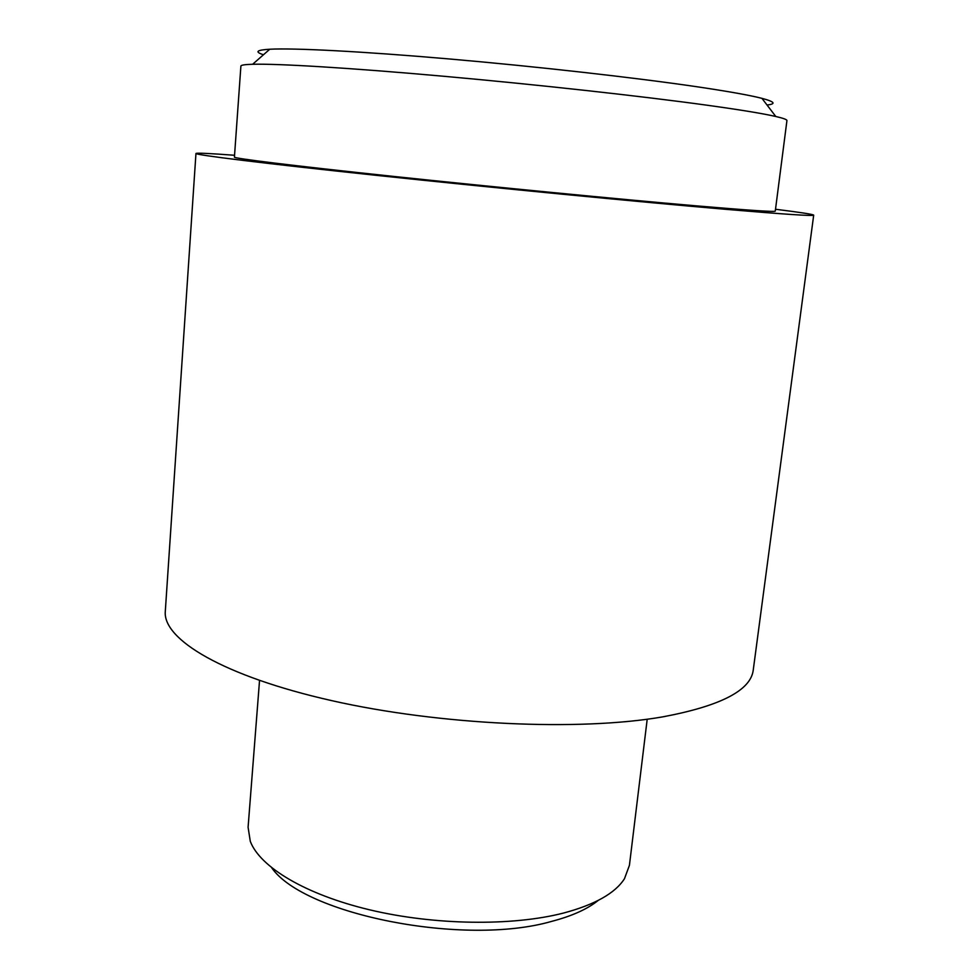 <?xml version="1.0" encoding="UTF-8"?>
<svg xmlns="http://www.w3.org/2000/svg" width="979" height="979" viewBox="0 0 979 979"><rect width="100%" height="100%" fill="white"/><g stroke="black" fill="none" stroke-linecap="round" stroke-linejoin="round"><path stroke-width="1.47" d="M767.022 105.01C776.445 103.958 774.744 101.73 761.943 98.353C749.779 95.232 728.082 91.365 696.828 86.739C635.004 77.659 537.104 66.596 449.569 58.985C361.961 51.373 294.079 47.922 269.776 49.231C256.559 50.015 254.454 51.85 263.486 54.751M707.181 105.23C740.332 109.832 763.192 113.588 775.784 116.489C783.384 118.239 787.104 119.609 786.932 120.601L775.27 211.121C775.307 212.1 748.58 210.314 695.102 205.749C619.634 199.263 492.229 186.879 392.102 176.257C291.718 165.598 233.577 158.365 234.422 157.142L240.895 66.095C240.92 65.091 244.836 64.492 252.631 64.271C277.644 63.562 349.515 67.845 443.144 76.215C536.712 84.573 641.588 96.162 707.181 105.23M647.205 719.222L629.424 865.326L624.48 878.701C615.204 893.24 594.84 904.706 563.39 913.089C512.176 926.256 434.798 925.29 370.086 909.932C305.313 894.549 259.961 867.027 250.294 841.353L248.091 827.267L259.533 680.527M271.746 867.847C304.114 914.521 464.181 946.669 551.691 921.374C572.042 916.038 587.547 909.05 598.206 900.423M234.556 155.269C209.714 153.409 196.852 152.81 195.959 153.47L165.304 611.324C162.551 639.311 223.224 676.183 331.746 700.646C439.999 725.145 579.556 731.399 662.832 716.848C720.703 705.969 750.856 690.354 753.255 670.003L813.696 215.135C812.949 214.303 800.222 212.345 775.515 209.261M195.959 153.47C194.894 154.866 260.928 163.101 377.037 175.425C492.865 187.723 640.315 202.017 725.488 209.298C784.534 214.303 813.941 216.249 813.696 215.135M269.776 49.231L252.631 64.271M761.943 98.353L775.784 116.489"/></g></svg>
